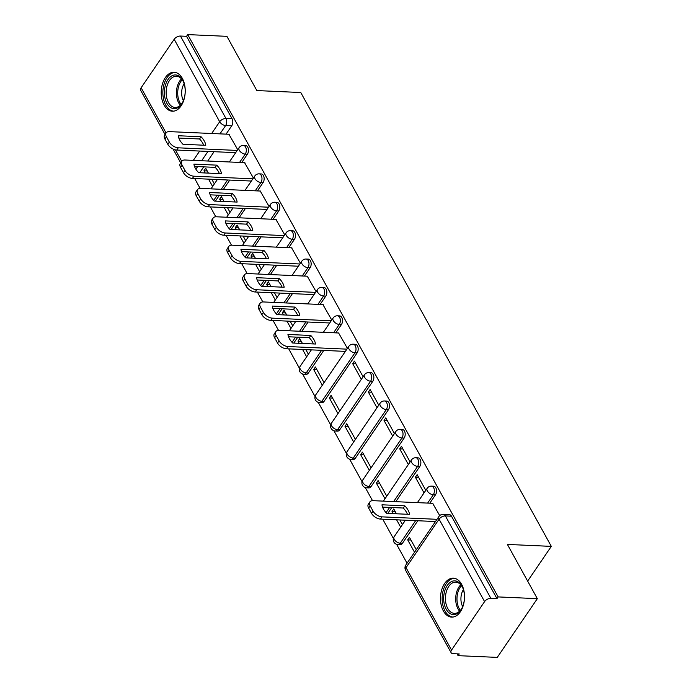 <?xml version="1.0" encoding="UTF-8"?>
<svg xmlns="http://www.w3.org/2000/svg" width="692" height="692" viewBox="0 0 692 692"><rect width="100%" height="100%" fill="white"/><g stroke="black" fill="none" stroke-linecap="round" stroke-linejoin="round"><path stroke-width="1.04" d="M241.733 162.525L247.407 154.204A5 3.079 -87.5 0 0 247.736 147.136A5 3.079 -87.5 0 0 245.625 145.571L243.454 145.467A5 3.079 92.5 0 1 245.573 147.041A5 3.079 92.5 0 1 245.245 154.108L239.57 162.43M257.407 190.914L263.081 182.593A5 3.079 -87.5 0 0 263.41 175.526A5 3.079 -87.5 0 0 261.291 173.96L259.128 173.856A5 3.079 92.5 0 1 261.239 175.431A5 3.079 92.5 0 1 260.91 182.498L255.236 190.819M273.08 219.303L278.755 210.982A5 3.079 -87.5 0 0 279.075 203.915A5 3.079 -87.5 0 0 276.964 202.349L274.802 202.246A5 3.079 92.5 0 1 276.912 203.82A5 3.079 92.5 0 1 276.584 210.887L270.909 219.208M288.746 247.693L294.42 239.371A5 3.079 -87.5 0 0 294.749 232.304A5 3.079 -87.5 0 0 292.638 230.73L290.467 230.635A5 3.079 92.5 0 1 292.586 232.209A5 3.079 92.5 0 1 292.258 239.276L286.583 247.598M304.419 276.082L310.094 267.761A5 3.079 -87.5 0 0 310.423 260.694A5 3.079 -87.5 0 0 308.303 259.119L306.141 259.024A5 3.079 92.5 0 1 308.251 260.599A5 3.079 92.5 0 1 307.931 267.666L302.257 275.987M320.093 304.471L325.768 296.15A5 3.079 -87.5 0 0 326.096 289.083A5 3.079 -87.5 0 0 323.977 287.509L321.815 287.414A5 3.079 92.5 0 1 323.925 288.988A5 3.079 92.5 0 1 323.596 296.055L317.922 304.368M335.767 332.861L341.441 324.539A5 3.079 -87.5 0 0 341.762 317.472A5 3.079 -87.5 0 0 339.651 315.898L337.48 315.803A5 3.079 92.5 0 1 339.599 317.377A5 3.079 92.5 0 1 339.27 324.444L333.596 332.757M324.055 401.395L357.107 352.929A5 3.079 -87.5 0 0 357.435 345.862A5 3.079 -87.5 0 0 355.325 344.287L353.154 344.192A5 3.079 92.5 0 1 355.273 345.766A5 3.079 92.5 0 1 354.944 352.825L321.892 401.299A5 3.079 92.5 0 1 319.661 402.649L321.823 402.753A5 3.079 -87.5 0 0 324.055 401.395L321.892 401.299A5 2.794 34.3 0 1 315.941 397.485A5 2.794 34.3 0 1 315.751 394.838A5 5 0 0 0 319.661 402.649M339.729 429.784L372.78 381.318A5 3.079 -87.5 0 0 373.109 374.251A5 3.079 -87.5 0 0 370.99 372.677L368.827 372.581A5 3.079 92.5 0 1 370.938 374.156A5 3.079 92.5 0 1 370.618 381.214L337.558 429.689A5 3.079 92.5 0 1 335.326 431.038L337.497 431.133A5 3.079 -87.5 0 0 339.729 429.784L337.558 429.689A5 2.794 34.3 0 1 331.615 425.874A5 2.794 34.3 0 1 331.416 423.227A5 5 0 0 0 335.326 431.038M355.394 458.173L388.454 409.699A5 3.079 -87.5 0 0 388.783 402.64A5 3.079 -87.5 0 0 386.664 401.066L384.501 400.971A5 3.079 92.5 0 1 386.612 402.545A5 3.079 92.5 0 1 386.283 409.603L353.231 458.069A5 3.079 92.5 0 1 351 459.427L353.171 459.523A5 3.079 -87.5 0 0 355.394 458.173L353.231 458.069A5 2.794 34.3 0 1 347.28 454.255A5 2.794 34.3 0 1 347.09 451.617A5 5 0 0 0 351 459.427M371.068 486.562L404.128 438.088A5 3.079 -87.5 0 0 404.448 431.029A5 3.079 -87.5 0 0 402.337 429.455L400.166 429.36A5 3.079 92.5 0 1 402.286 430.934A5 3.079 92.5 0 1 401.957 437.993L368.905 486.459A5 3.079 92.5 0 1 366.673 487.817L368.836 487.912A5 3.079 -87.5 0 0 371.068 486.562L368.905 486.459A5 2.794 34.3 0 1 362.954 482.644A5 2.794 34.3 0 1 362.764 480.006A5 5 0 0 0 366.673 487.817M395.789 501.683L419.793 466.477A5 3.079 -87.5 0 0 420.122 459.419A5 3.079 -87.5 0 0 418.011 457.844L415.84 457.749A5 3.079 92.5 0 1 417.959 459.324A5 3.079 92.5 0 1 417.631 466.382L393.627 501.588M429.793 503.188L435.467 494.867A5 3.079 -87.5 0 0 435.796 487.808A5 3.079 -87.5 0 0 433.676 486.234L431.514 486.139A5 3.079 92.5 0 1 433.625 487.704A5 3.079 92.5 0 1 433.304 494.771L427.63 503.093M443.382 610.993A19.506 11.998 -87.5 0 0 451.625 617.117A19.506 11.998 -87.5 0 0 463.225 605.612A19.506 11.998 -87.5 0 0 461.607 584.282A19.506 11.998 -87.5 0 0 453.355 578.149A19.506 11.998 -87.5 0 0 441.764 589.662A19.506 11.998 -87.5 0 0 443.382 610.993M164.108 105.089A19.506 11.998 -87.5 0 0 172.351 111.213A19.506 11.998 -87.5 0 0 183.951 99.709A19.506 11.998 -87.5 0 0 182.333 78.378A19.506 11.998 -87.5 0 0 174.081 72.245A19.506 11.998 -87.5 0 0 162.49 83.758A19.506 11.998 -87.5 0 0 164.108 105.089M194.686 178.527L200.135 188.397M210.359 206.917L215.809 216.786M226.033 235.306L231.474 245.167M241.698 263.695L247.148 273.556M257.372 292.085L262.822 301.946M273.046 320.474L278.487 330.335M288.72 348.863L299.342 368.109M302.594 374L315.016 396.499M318.268 402.389L330.69 424.888M333.933 430.779L346.355 453.277M349.607 459.168L362.028 481.667M365.281 487.557L372.521 500.671M382.745 519.19L393.367 538.445M396.62 544.336L407.052 563.219M457.083 653.853L458.078 655.661L459.246 653.949L453.139 653.681A5 2.777 151.1 0 1 451.097 652.668A5 2.777 151.1 0 1 451.539 650.073L484.59 601.607L439.083 519.173L406.031 567.639L451.539 650.073M537.338 598.658L498.145 596.919L187.722 34.6L226.915 36.339L256.853 90.566L300.778 92.52L551.316 546.377L507.4 544.431L537.338 598.658L497.271 657.4L458.078 655.661M165.042 134.473L140.684 90.349A5 2.777 -28.9 0 1 141.125 87.763L174.176 39.288A5 2.777 -28.9 0 1 180.448 36.045L186.555 36.313L232.062 118.747A5 3.079 92.5 0 1 231.733 125.814L226.059 134.136M214.088 151.695L207.73 161.011M203.742 166.858L199.737 172.732M186.555 36.313L187.722 34.6M496.968 598.632L451.469 516.197A5 3.079 -87.5 0 0 449.35 514.623L443.243 514.355A5 3.079 92.5 0 1 445.363 515.921L490.87 598.355L496.968 598.632L498.145 596.919M490.87 598.355A5 2.777 151.1 0 0 484.59 601.607M439.723 515.592L432.63 503.318M416.273 549.69L409.439 537.312L407.692 539.881L410.936 540.019M425.779 490.343L417.129 474.669L415.382 477.238L418.625 477.385M396.455 513.784L393.774 508.923L392.018 511.492L395.27 511.63M410.105 461.953L401.455 446.279L399.708 448.849L402.96 448.996M386.75 496.199L378.1 480.533L376.344 483.103L379.597 483.25M394.44 433.564L385.79 417.89L384.034 420.459L387.286 420.606M371.076 467.809L362.426 452.144L360.679 454.713L363.923 454.86M378.766 405.175L370.116 389.501L368.36 392.07L371.613 392.217M355.403 439.42L346.753 423.755L345.005 426.324L348.258 426.471M363.092 376.785L354.442 361.112L352.695 363.681L355.939 363.828M339.737 411.039L331.087 395.366L329.331 397.935L332.584 398.082M347.419 348.396L338.596 332.982M324.064 382.65L315.414 366.976L313.658 369.545L316.91 369.692M331.753 320.007L322.922 304.592M302.421 343.448L299.74 338.587L297.993 341.156L301.236 341.303M316.08 291.617L307.257 276.203M286.756 315.059L284.066 310.198L282.319 312.767L285.571 312.914M300.406 263.228L291.583 247.814M271.082 286.67L268.401 281.808L266.645 284.377L269.897 284.524M284.741 234.839L275.909 219.425M255.409 258.28L252.727 253.419L250.971 255.988L254.223 256.135M269.067 206.45L260.244 191.035M239.735 229.891L237.053 225.03L235.306 227.599L238.55 227.746M253.393 178.06L244.57 162.646M224.07 201.502L221.388 196.64L219.632 199.21L222.885 199.357M229.761 180.084L223.404 189.4M219.416 195.248L215.411 201.121M245.426 208.474L239.077 217.79M235.09 223.637L231.085 229.51M261.1 236.863L254.743 246.179M250.763 252.026L246.759 257.9M276.774 265.252L270.416 274.568M266.429 280.416L262.424 286.289M292.448 293.642L286.09 302.958M282.102 308.805L278.098 314.678M308.113 322.031L301.764 331.347M297.776 337.194L293.771 343.068M323.787 350.42L308.381 373.005L306.219 372.91A5 3.079 92.5 0 1 303.987 374.26L306.149 374.363A5 3.079 -87.5 0 0 308.381 373.005M391.802 507.521L387.797 513.395M417.812 520.747L402.415 543.332L400.244 543.237A5 3.079 92.5 0 1 398.012 544.595L400.184 544.691A5 3.079 -87.5 0 0 402.415 543.332M527.641 581.098L551.316 546.377M237.719 149.671L228.896 134.257M208.396 173.112L205.714 168.251L203.958 170.82L207.211 170.967M203.958 170.82L205.143 172.974M208.552 179.141L212.608 186.494M219.632 199.21L220.817 201.363M224.225 207.531L228.282 214.883M235.306 227.599L236.491 229.744M239.899 235.92L243.956 243.273M250.971 255.988L252.156 258.133M255.564 264.309L259.621 271.662M266.645 284.377L267.83 286.523M271.238 292.699L275.295 300.051M282.319 312.767L283.504 314.912M286.912 321.088L290.969 328.44M297.993 341.156L299.178 343.301M302.586 349.477L306.642 356.83M313.658 369.545L322.308 385.219M329.331 397.935L337.981 413.608M345.005 426.324L353.655 441.989M360.679 454.713L369.329 470.378M376.344 483.103L384.994 498.768M392.018 511.492L393.203 513.637M396.611 519.813L400.668 527.157M407.692 539.881L414.525 552.259M402.424 524.588L399.864 519.952M415.382 477.238L424.032 492.912M399.708 448.849L408.358 464.522M384.034 420.459L392.684 436.133M368.36 392.07L377.01 407.744M352.695 363.681L361.345 379.354M308.39 354.261L305.829 349.624M292.716 325.871L290.164 321.235M277.051 297.482L274.49 292.846M261.377 269.093L258.817 264.456M245.703 240.704L243.143 236.067M230.038 212.314L227.478 207.678M214.364 183.925L211.804 179.289M404.794 505.809A15.631 8.736 -145.7 0 1 409.517 514.364L386.698 513.352A15.631 8.736 -145.7 0 1 381.984 504.797L404.794 505.809L403.272 508.032A15.631 8.736 -145.7 0 1 407.424 514.268M403.272 508.032L382.555 507.115M435.476 521.534L380.479 519.095A7.5 4.195 -145.7 0 1 371.561 513.369L368.646 508.092A7.5 4.195 -145.7 0 1 368.36 504.131L369.874 501.908A7.5 4.195 34.3 0 0 370.168 505.869L373.075 511.146A7.5 4.195 34.3 0 0 382.001 516.863L380.479 519.095M432.95 503.326L373.057 500.671A7.5 4.195 34.3 0 0 369.874 501.908M436.998 519.311L382.001 516.863M456.002 614.124A16.876 10.38 92.5 0 1 443.849 601.573A16.876 10.38 92.5 0 1 452.136 581.289A16.876 10.38 92.5 0 1 462.628 587.517A16.876 10.38 92.5 0 1 461.694 608.614A16.876 10.38 92.5 0 1 456.002 614.124M462.801 587.932A15.631 9.61 -87.5 0 0 455.751 582.136A15.631 9.61 -87.5 0 0 453.269 582.552A15.631 9.61 -87.5 0 0 445.44 599.341A15.631 9.61 -87.5 0 0 454.359 613.363A15.631 9.61 -87.5 0 0 456.841 612.948A15.631 9.61 -87.5 0 0 461.901 608.216M462.654 606.59A12.309 7.569 92.5 0 1 463.406 589.619M454.722 578.339A19.376 11.92 -87.5 0 0 451.85 578.858A19.376 11.92 -87.5 0 0 442.145 599.514A19.376 11.92 -87.5 0 0 453.009 617.056M176.728 108.22A16.876 10.38 92.5 0 1 164.575 95.669A16.876 10.38 92.5 0 1 172.862 75.385A16.876 10.38 92.5 0 1 183.354 81.613A16.876 10.38 92.5 0 1 182.42 102.71A16.876 10.38 92.5 0 1 176.728 108.22M183.527 82.028A15.631 9.61 -87.5 0 0 176.477 76.232A15.631 9.61 -87.5 0 0 173.995 76.648A15.631 9.61 -87.5 0 0 166.166 93.437A15.631 9.61 -87.5 0 0 175.085 107.459A15.631 9.61 -87.5 0 0 177.567 107.044A15.631 9.61 -87.5 0 0 182.627 102.312M183.38 100.686A12.309 7.569 92.5 0 1 184.133 83.715M175.448 72.435A19.376 11.92 -87.5 0 0 172.576 72.954A19.376 11.92 -87.5 0 0 162.871 93.61A19.376 11.92 -87.5 0 0 173.735 111.153M310.76 335.473A15.631 8.736 -145.7 0 1 315.483 344.028L292.673 343.016A15.631 8.736 -145.7 0 1 287.95 334.461L310.76 335.473L309.246 337.705A15.631 8.736 -145.7 0 1 313.398 343.933M309.246 337.705L288.521 336.779M345.386 351.38L286.453 348.759A7.5 4.195 -145.7 0 1 277.527 343.042L274.62 337.765A7.5 4.195 -145.7 0 1 274.326 333.795L275.849 331.572A7.5 4.195 34.3 0 0 276.134 335.534L279.049 340.81A7.5 4.195 34.3 0 0 287.967 346.536L286.453 348.759M338.924 332.999L279.032 330.335A7.5 4.195 34.3 0 0 275.849 331.572M346.908 349.149L287.967 346.536M295.095 307.084A15.631 8.736 -145.7 0 1 299.818 315.638L276.999 314.626A15.631 8.736 -145.7 0 1 272.276 306.072L295.095 307.084L293.572 309.315A15.631 8.736 -145.7 0 1 297.724 315.543M293.572 309.315L272.856 308.39M329.721 322.991L270.78 320.37A7.5 4.195 -145.7 0 1 261.861 314.652L258.946 309.376A7.5 4.195 -145.7 0 1 258.661 305.406L260.175 303.183A7.5 4.195 34.3 0 0 260.46 307.144L263.375 312.421A7.5 4.195 34.3 0 0 272.302 318.147L270.78 320.37M323.25 304.61L263.358 301.946A7.5 4.195 34.3 0 0 260.175 303.183M331.234 320.759L272.302 318.147M279.421 278.694A15.631 8.736 -145.7 0 1 284.144 287.249L261.334 286.237A15.631 8.736 -145.7 0 1 256.611 277.682L279.421 278.694L277.899 280.926A15.631 8.736 -145.7 0 1 282.051 287.154M277.899 280.926L257.182 280M314.047 294.602L255.106 291.981A7.5 4.195 -145.7 0 1 246.188 286.263L243.273 280.987A7.5 4.195 -145.7 0 1 242.987 277.016L244.501 274.793A7.5 4.195 34.3 0 0 244.795 278.755L247.701 284.031A7.5 4.195 34.3 0 0 256.628 289.758L255.106 291.981M307.577 276.22L247.684 273.556A7.5 4.195 34.3 0 0 244.501 274.793M315.561 292.37L256.628 289.758M263.747 250.305A15.631 8.736 -145.7 0 1 268.47 258.86L245.66 257.848A15.631 8.736 -145.7 0 1 240.937 249.293L263.747 250.305L262.233 252.537A15.631 8.736 -145.7 0 1 266.377 258.765M262.233 252.537L241.508 251.611M298.373 266.212L239.441 263.591A7.5 4.195 -145.7 0 1 230.514 257.874L227.599 252.597A7.5 4.195 -145.7 0 1 227.313 248.627L228.836 246.404A7.5 4.195 34.3 0 0 229.121 250.366L232.036 255.642A7.5 4.195 34.3 0 0 240.954 261.368L239.441 263.591M291.912 247.831L232.019 245.176A7.5 4.195 34.3 0 0 228.836 246.404M299.895 263.981L240.954 261.368M248.082 221.916A15.631 8.736 -145.7 0 1 252.796 230.471L229.986 229.459A15.631 8.736 -145.7 0 1 225.263 220.904L248.082 221.916L246.56 224.147A15.631 8.736 -145.7 0 1 250.712 230.375M246.56 224.147L225.834 223.222M282.699 237.823L223.767 235.202A7.5 4.195 -145.7 0 1 214.84 229.484L211.934 224.208A7.5 4.195 -145.7 0 1 211.64 220.238L213.162 218.015A7.5 4.195 34.3 0 0 213.447 221.976L216.362 227.261A7.5 4.195 34.3 0 0 225.289 232.979L223.767 235.202M276.238 219.442L216.345 216.786A7.5 4.195 34.3 0 0 213.162 218.015M284.222 235.591L225.289 232.979M232.408 193.526A15.631 8.736 -145.7 0 1 237.131 202.081L214.312 201.069A15.631 8.736 -145.7 0 1 209.598 192.514L232.408 193.526L230.886 195.758A15.631 8.736 -145.7 0 1 235.038 201.995M230.886 195.758L210.169 194.841M267.034 209.434L208.093 206.813A7.5 4.195 -145.7 0 1 199.175 201.095L196.26 195.819A7.5 4.195 -145.7 0 1 195.974 191.857L197.488 189.625A7.5 4.195 34.3 0 0 197.782 193.587L200.689 198.872A7.5 4.195 34.3 0 0 209.615 204.59L208.093 206.813M260.564 191.053L200.671 188.397A7.5 4.195 34.3 0 0 197.488 189.625M268.548 207.202L209.615 204.59M216.734 165.146A15.631 8.736 -145.7 0 1 221.457 173.692L198.647 172.68A15.631 8.736 -145.7 0 1 193.924 164.125L216.734 165.146L215.221 167.369A15.631 8.736 -145.7 0 1 219.364 173.605M215.221 167.369L194.495 166.452M251.36 181.044L192.428 178.424A7.5 4.195 -145.7 0 1 183.501 172.706L180.586 167.429A7.5 4.195 -145.7 0 1 180.301 163.468L181.814 161.236A7.5 4.195 34.3 0 0 182.108 165.206L185.024 170.483A7.5 4.195 34.3 0 0 193.942 176.2L192.428 178.424M244.89 162.663L184.998 160.008A7.5 4.195 34.3 0 0 181.814 161.236M252.874 178.821L193.942 176.2M201.061 136.756A15.631 8.736 -145.7 0 1 205.784 145.303L182.973 144.291A15.631 8.736 -145.7 0 1 178.251 135.736L201.061 136.756L199.547 138.98A15.631 8.736 -145.7 0 1 203.69 145.216M199.547 138.98L178.821 138.063M235.687 152.655L176.754 150.043A7.5 4.195 -145.7 0 1 167.827 144.317L164.921 139.04A7.5 4.195 -145.7 0 1 164.627 135.078L166.149 132.847A7.5 4.195 34.3 0 0 166.435 136.817L169.35 142.094A7.5 4.195 34.3 0 0 178.268 147.811L176.754 150.043M229.225 134.274L169.332 131.618A7.5 4.195 34.3 0 0 166.149 132.847M237.209 150.432L178.268 147.811M247.407 154.204L245.245 154.108A5 2.794 -145.7 0 1 239.294 150.294A5 2.794 34.3 0 1 239.103 147.647L229.337 161.971M263.081 182.593L260.91 182.498A5 2.794 -145.7 0 1 254.967 178.683A5 2.794 34.3 0 1 254.777 176.036L245.003 190.361M278.755 210.982L276.584 210.887A5 2.794 -145.7 0 1 270.641 207.072A5 2.794 34.3 0 1 270.442 204.425L260.676 218.75M294.42 239.371L292.258 239.276A5 2.794 -145.7 0 1 286.306 235.462A5 2.794 34.3 0 1 286.116 232.815L276.35 247.139M310.094 267.761L307.931 267.666A5 2.794 -145.7 0 1 301.98 263.851A5 2.794 34.3 0 1 301.79 261.204L292.015 275.528M325.768 296.15L323.596 296.055A5 2.794 -145.7 0 1 317.654 292.24A5 2.794 34.3 0 1 317.455 289.593L307.689 303.918M341.441 324.539L339.27 324.444A5 2.794 -145.7 0 1 333.319 320.63A5 2.794 34.3 0 1 333.129 317.983L323.363 332.307M357.107 352.929L354.944 352.825A5 2.794 -145.7 0 1 348.993 349.01A5 2.794 34.3 0 1 348.803 346.372L315.751 394.838M372.78 381.318L370.618 381.214A5 2.794 -145.7 0 1 364.667 377.399A5 2.794 34.3 0 1 364.476 374.761L331.416 423.227M388.454 409.699L386.283 409.603A5 2.794 -145.7 0 1 380.34 405.789A5 2.794 34.3 0 1 380.142 403.151L347.09 451.617M404.128 438.088L401.957 437.993A5 2.794 -145.7 0 1 396.006 434.178A5 2.794 34.3 0 1 395.815 431.54L362.764 480.006M419.793 466.477L417.631 466.382A5 2.794 -145.7 0 1 411.679 462.567A5 2.794 34.3 0 1 411.489 459.929L383.385 501.129M435.467 494.867L433.304 494.771A5 2.794 -145.7 0 1 427.353 490.957A5 2.794 34.3 0 1 427.163 488.318L417.388 502.643M231.733 125.814L225.635 125.546L219.961 133.867M207.981 151.427L201.623 160.743M197.644 166.59L195.862 169.185M193.327 160.371L199.685 151.055M211.657 133.495L219.684 121.731L174.176 39.288M141.125 87.763L166.071 132.959M175.396 149.853L181.745 161.348M227.59 179.989L221.232 189.305M217.253 195.153L213.681 200.386M243.264 208.379L236.906 217.695M232.919 223.542L229.346 228.775M258.938 236.768L252.58 246.084M248.592 251.931L245.02 257.165M274.603 265.157L268.254 274.473M264.266 280.321L260.694 285.554M290.277 293.546L283.919 302.862M279.94 308.71L276.368 313.943M305.95 321.936L299.593 331.252M295.605 337.099L292.033 342.332M321.624 350.325L306.219 372.91A5 2.794 34.3 0 1 300.267 369.095A5 2.794 34.3 0 1 300.077 366.449A5 5 0 0 0 303.987 374.26M389.639 507.426L386.067 512.668M415.65 520.652L400.244 543.237A5 2.794 34.3 0 1 394.302 539.423A5 2.794 34.3 0 1 394.103 536.784A5 5 0 0 0 398.012 544.595M451.469 516.197L445.363 515.921A5 2.777 -28.9 0 0 439.083 519.173A5 2.794 -145.7 0 1 438.892 516.526L405.841 565.001A5 5 0 0 0 405.59 570.234L451.097 652.668M232.062 118.747L225.955 118.479A5 3.079 92.5 0 1 225.635 125.546A5 2.794 34.3 0 1 219.684 121.731A5 2.777 -28.9 0 1 225.955 118.479L180.448 36.045M405.59 570.234A5 2.777 151.1 0 1 406.031 567.639A5 2.794 -145.7 0 1 405.841 565.001M370.168 505.869L368.646 508.092M373.075 511.146L371.561 513.369M459.6 611.174A15.631 9.61 92.5 0 1 460.768 584.783M461.486 585.674A15.112 9.299 -87.5 0 0 460.388 610.353M180.327 105.27A15.631 9.61 92.5 0 1 181.494 78.879M182.212 79.77A15.112 9.299 -87.5 0 0 181.114 104.449M276.134 335.534L274.62 337.765M279.049 340.81L277.527 343.042M260.46 307.144L258.946 309.376M263.375 312.421L261.861 314.652M244.795 278.755L243.273 280.987M247.701 284.031L246.188 286.263M229.121 250.366L227.599 252.597M232.036 255.642L230.514 257.874M213.447 221.976L211.934 224.208M216.362 227.261L214.84 229.484M197.782 193.587L196.26 195.819M200.689 198.872L199.175 201.095M182.108 165.206L180.586 167.429M185.024 170.483L183.501 172.706M166.435 136.817L164.921 139.04M169.35 142.094L167.827 144.317M394.103 536.784L405.417 520.202M431.514 486.139A5 5 0 0 0 427.163 488.318M415.84 457.749A5 5 0 0 0 411.489 459.929M400.166 429.36A5 5 0 0 0 395.815 431.54M384.501 400.971A5 5 0 0 0 380.142 403.151M368.827 372.581A5 5 0 0 0 364.476 374.761M353.154 344.192A5 5 0 0 0 348.803 346.372M300.077 366.449L311.383 349.867M337.48 315.803A5 5 0 0 0 333.129 317.983M289.36 330.793L295.718 321.477M321.815 287.414A5 5 0 0 0 317.455 289.593M273.686 302.404L280.044 293.088M306.141 259.024A5 5 0 0 0 301.79 261.204M258.012 274.015L264.37 264.699M290.467 230.635A5 5 0 0 0 286.116 232.815M242.347 245.634L248.696 236.309M274.802 202.246A5 5 0 0 0 270.442 204.425M226.673 217.245L233.031 207.92M259.128 173.856A5 5 0 0 0 254.777 176.036M210.999 188.855L217.357 179.531M243.454 145.467A5 5 0 0 0 239.103 147.647M173.078 149.031L180.707 162.862M443.243 514.355A5 5 0 0 0 438.892 516.526"/></g></svg>
